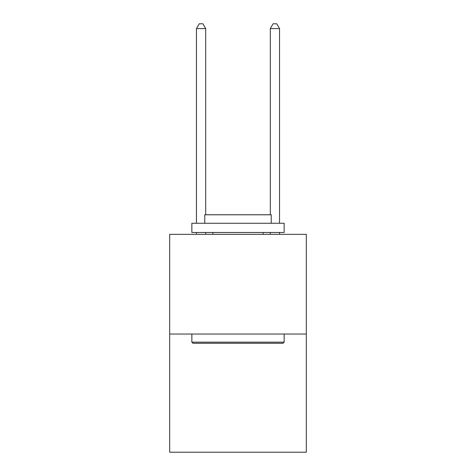 <?xml version="1.0" encoding="UTF-8"?>
<svg xmlns="http://www.w3.org/2000/svg" width="476" height="476" viewBox="0 0 476 476"><rect width="100%" height="100%" fill="white"/><g stroke="black" fill="none" stroke-linecap="round" stroke-linejoin="round"><path stroke-width="0.71" d="M306.312 334.039L306.312 234.347L169.688 234.347L169.688 452.2L306.312 452.2L306.312 334.039L169.688 334.039M283.047 343.273L192.953 343.273L191.846 342.167L284.154 342.167L283.047 343.273M191.846 223.268L284.154 223.268L284.154 232.496L191.846 232.496L191.846 223.268M271.231 223.268L271.231 214.777L204.769 214.777L204.769 223.268M191.846 334.039L191.846 342.167M284.154 334.039L284.154 342.167M212.891 232.496L212.891 234.347M263.109 232.496L263.109 234.347M205.691 214.777L205.691 28.602L196.457 28.602L196.457 223.268M196.457 232.496L196.457 234.347M205.691 232.496L205.691 234.347M196.457 28.602L199.23 23.8L202.919 23.8L205.691 28.602M279.543 234.347L279.543 232.496M279.543 223.268L279.543 28.602L270.308 28.602L270.308 214.777M270.308 234.347L270.308 232.496M270.308 28.602L273.081 23.8L276.77 23.8L279.543 28.602"/></g></svg>

